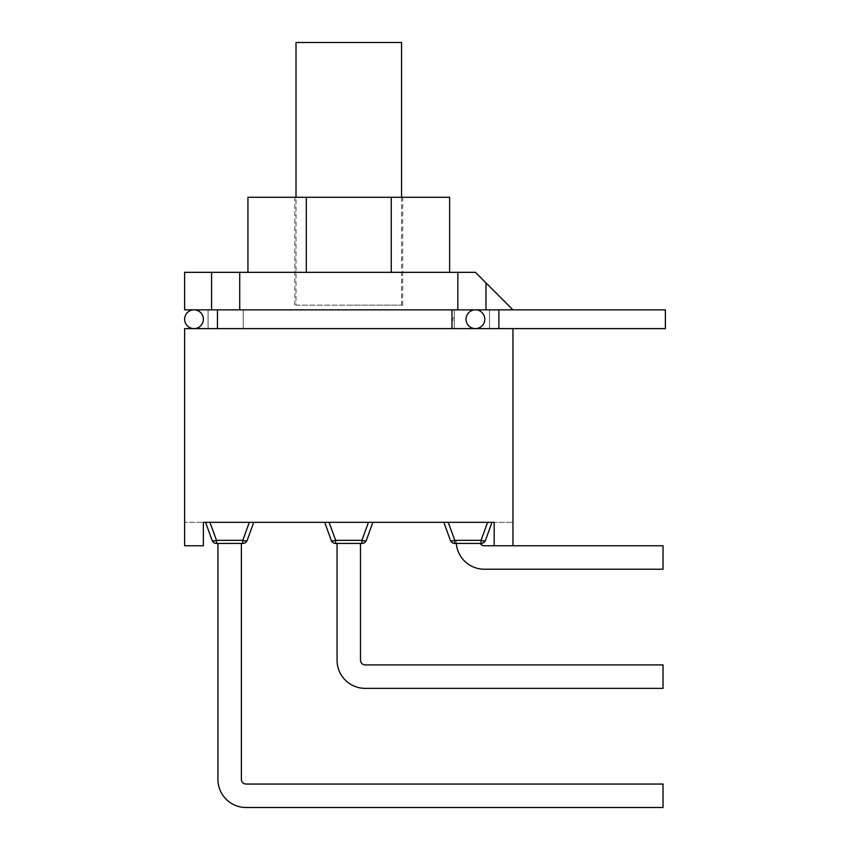 <?xml version="1.0" encoding="UTF-8"?>
<svg xmlns="http://www.w3.org/2000/svg" width="850" height="850" viewBox="0 0 850 850"><rect width="100%" height="100%" fill="white"/><g stroke="black" fill="none" stroke-linecap="round" stroke-linejoin="round"><path stroke-width="0.64" stroke-dasharray="4.25 3.19" d="M494.179 545.774L494.179 522.325L512.943 522.325L494.179 522.325L494.179 545.774L512.943 545.774L512.943 522.325L512.943 545.774L494.179 545.774L512.943 545.774L494.179 545.774L494.179 522.325L203.384 522.325L203.384 545.774L184.62 545.774L184.62 328.61L194.002 328.61A9.382 9.382 0 0 0 203.384 319.228A9.382 9.382 0 0 0 194.002 309.846L217.451 309.846L217.451 328.61L475.426 328.61A9.382 9.382 0 0 1 466.044 319.228A9.382 9.382 0 0 1 475.426 309.846A9.382 9.382 0 0 1 484.797 319.228A9.382 9.382 0 0 1 475.426 328.61A9.382 9.382 0 0 1 466.044 319.228A9.382 9.382 0 0 1 475.426 309.846L665.38 309.846L665.38 328.61M454.314 317.337L451.966 319.228L454.314 321.13L454.314 317.337L454.314 321.13L451.966 319.228L454.314 317.337L454.314 309.846L498.876 309.846L475.426 309.846A9.382 9.382 0 0 1 484.797 319.228A9.382 9.382 0 0 1 475.426 328.61A9.382 9.382 0 0 1 466.044 319.228A9.382 9.382 0 0 1 475.426 309.846A9.382 9.382 0 0 1 484.797 319.228A9.382 9.382 0 0 1 475.426 328.61L512.943 328.61L498.876 328.61L512.943 328.61L498.876 328.61L498.876 309.846L512.943 309.846L498.876 309.846L498.876 328.61L498.876 309.846L475.426 309.846A9.382 9.382 0 0 1 484.797 319.228A9.382 9.382 0 0 1 475.426 328.61L498.876 328.61L475.426 328.61A9.382 9.382 0 0 1 466.044 319.228A9.382 9.382 0 0 1 475.426 309.846L454.314 309.846L489.494 309.846L454.314 309.846L454.314 317.337M454.314 328.61L489.494 328.61L454.314 328.61L454.314 309.846L454.314 328.61L454.314 321.13L454.314 328.61L475.426 328.61A9.382 9.382 0 0 1 466.044 319.228A9.382 9.382 0 0 1 475.426 309.846L451.966 309.846L451.966 328.61M512.943 545.774L512.943 328.61L498.876 328.61M184.62 545.774L203.384 545.774L203.384 522.325L184.62 522.325L203.384 522.325L203.384 545.774L184.62 545.774M217.451 328.61L217.451 309.846L217.451 328.61L243.249 328.61L243.249 319.228L243.249 328.61L208.069 328.61L243.249 328.61L243.249 309.846L184.62 309.846L184.62 272.329L475.426 272.329L512.943 309.846L498.876 309.846M239.732 272.329L239.732 309.846L198.688 309.846M239.732 309.846L208.069 309.846L243.249 309.846L243.249 328.61M481.047 543.437L481.047 540.345A4.686 1.519 -160 0 0 485.456 540.345A4.686 4.686 0 0 1 481.047 543.437L454.782 543.437A4.686 4.686 0 0 1 450.373 540.345A4.686 1.519 160 0 0 454.782 540.345L454.782 543.437M443.817 522.325L448.226 522.325L443.817 522.325L450.373 540.345M487.613 522.325L448.226 522.325L487.613 522.325L481.047 540.345L454.782 540.345L448.226 522.325M492.012 522.325L485.456 540.345M456.291 543.437L480.271 543.437L456.291 543.437A28.146 28.146 0 0 1 456.195 541.089A28.146 28.146 0 0 0 484.33 569.224L663.032 569.224L663.032 545.774L484.33 545.774A4.686 4.686 0 0 1 480.271 543.437M456.195 541.089L456.195 543.437L456.195 541.089M329.088 522.325L372.884 522.325L324.679 522.325L329.088 522.325L335.654 540.345L361.909 540.345A4.686 1.519 -160 0 0 366.318 540.345A4.686 4.686 0 0 1 361.909 543.437L335.654 543.437A4.686 4.686 0 0 1 331.245 540.345A4.686 1.519 160 0 0 335.654 540.345L335.654 543.437M331.245 540.345L324.679 522.325M372.884 522.325L366.318 540.345M337.057 543.437L360.506 543.437L337.057 543.437L337.057 660.227A28.146 28.146 0 0 0 365.203 688.362L663.032 688.362L663.032 664.912L365.203 664.912A4.686 4.686 0 0 1 360.506 660.227L360.506 543.437M209.95 522.325L253.746 522.325L209.95 522.325L216.516 540.345L242.781 540.345A4.686 1.519 -160 0 0 247.191 540.345A4.686 4.686 0 0 1 242.781 543.437L216.516 543.437A4.686 4.686 0 0 1 212.107 540.345L205.551 522.325L209.95 522.325L205.551 522.325M216.516 543.437L216.516 540.345A4.686 1.519 -20 0 1 212.107 540.345M217.919 543.437L241.368 543.437L217.919 543.437L217.919 779.354A28.146 28.146 0 0 0 246.064 807.5L663.032 807.5L663.032 784.051L246.064 784.051A4.686 4.686 0 0 1 241.368 779.354L241.368 543.437M296.013 42.5L401.551 42.5M296.013 305.161L401.551 305.161L296.013 305.161L296.013 197.285M457.831 272.329L457.831 309.846M348.776 305.161L402.719 305.161L348.776 305.161M348.776 197.285L402.719 197.285L348.776 197.285M247.934 197.285L449.629 197.285M306.308 272.329L391.255 272.329L247.934 272.329L306.308 272.329L306.308 197.285M391.255 272.329L449.629 272.329L391.255 272.329L391.255 197.285M512.943 309.846L470.73 309.846M489.494 309.846L489.494 328.61L489.494 309.846M208.069 309.846L208.069 328.61L208.069 309.846M194.002 328.61A9.382 9.382 0 0 0 203.384 319.228A9.382 9.382 0 0 0 194.002 309.846M368.475 522.325L361.909 540.345L361.909 543.437M249.337 522.325L242.781 540.345L242.781 543.437M217.451 309.846L451.966 309.846M401.551 197.285L401.551 305.161M402.719 305.161L402.719 197.285M294.844 305.161L294.844 197.285"/><path stroke-width="1.27" d="M451.966 328.61L451.966 309.846L475.426 309.846A9.382 9.382 0 0 1 484.797 319.228A9.382 9.382 0 0 1 475.426 328.61A9.382 9.382 0 0 1 466.044 319.228A9.382 9.382 0 0 1 475.426 309.846A9.382 9.382 0 0 1 484.797 319.228A9.382 9.382 0 0 1 475.426 328.61A9.382 9.382 0 0 1 466.044 319.228A9.382 9.382 0 0 1 475.426 309.846A9.382 9.382 0 0 1 484.797 319.228A9.382 9.382 0 0 1 475.426 328.61L194.002 328.61A9.382 9.382 0 0 0 203.384 319.228A9.382 9.382 0 0 0 194.002 309.846A9.382 9.382 0 0 0 184.62 319.228A9.382 9.382 0 0 0 194.002 328.61A9.382 9.382 0 0 1 184.62 319.228A9.382 9.382 0 0 1 194.002 309.846L184.62 309.846L184.62 272.329L475.426 272.329L512.943 309.846L477.424 309.846M451.966 309.846L194.002 309.846A9.382 9.382 0 0 0 184.62 319.228A9.382 9.382 0 0 0 194.002 328.61M665.38 328.61L512.943 328.61L665.38 328.61L665.38 309.846L512.943 309.846M243.249 328.61L184.62 328.61L184.62 545.774L203.384 545.774L203.384 522.325L494.179 522.325L494.179 545.774L663.032 545.774L663.032 569.224L484.33 569.224A28.146 28.146 0 0 1 456.291 543.437M457.831 309.846L457.831 272.329M239.732 272.329L239.732 309.846M454.314 328.61L512.943 328.61L512.943 545.774M485.456 540.345A4.686 1.519 -160 0 1 481.047 540.345L454.782 540.345A4.686 1.519 160 0 1 450.373 540.345A4.686 4.686 0 0 0 454.782 543.437L481.047 543.437A4.686 4.686 0 0 0 485.456 540.345L492.012 522.325M443.817 522.325L450.373 540.345M480.271 543.437A4.686 4.686 0 0 0 484.33 545.774L494.179 545.774M366.318 540.345A4.686 1.519 -160 0 1 361.909 540.345L335.654 540.345A4.686 1.519 160 0 1 331.245 540.345A4.686 4.686 0 0 0 335.654 543.437L361.909 543.437A4.686 4.686 0 0 0 366.318 540.345L372.884 522.325M324.679 522.325L331.245 540.345M360.506 543.437L360.506 660.227A4.686 4.686 0 0 0 365.203 664.912L663.032 664.912L663.032 688.362L365.203 688.362A28.146 28.146 0 0 1 337.057 660.227L337.057 543.437M242.781 543.437A4.686 4.686 0 0 0 247.191 540.345L253.746 522.325L247.191 540.345A4.686 1.519 -160 0 1 242.781 540.345L216.516 540.345A4.686 1.519 160 0 1 212.107 540.345A4.686 4.686 0 0 0 216.516 543.437L242.781 543.437L242.781 540.345L249.337 522.325M205.551 522.325L212.107 540.345M241.368 543.437L241.368 779.354A4.686 4.686 0 0 0 246.064 784.051L663.032 784.051L663.032 807.5L246.064 807.5A28.146 28.146 0 0 1 217.919 779.354L217.919 543.437M401.551 197.285L401.551 42.5L296.013 42.5L296.013 197.285M306.308 272.329L306.308 197.285L247.934 197.285L247.934 272.329M449.629 272.329L449.629 197.285L306.308 197.285M391.255 272.329L391.255 197.285M217.451 309.846L217.451 328.61M498.876 309.846L498.876 328.61M481.047 543.437L481.047 540.345L487.613 522.325M448.226 522.325L454.782 540.345L454.782 543.437M361.909 543.437L361.909 540.345L368.475 522.325M335.654 543.437L335.654 540.345L329.088 522.325M216.516 543.437L216.516 540.345L209.95 522.325M211.586 272.329L211.586 309.846M485.977 282.88L485.977 309.846"/></g></svg>
